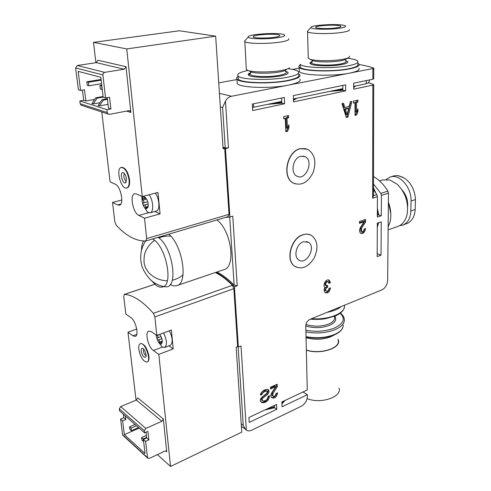 <?xml version="1.0" encoding="UTF-8"?>
<svg xmlns="http://www.w3.org/2000/svg" width="491" height="491" viewBox="0 0 491 491"><rect width="100%" height="100%" fill="white"/><g stroke="black" fill="none" stroke-linecap="round" stroke-linejoin="round"><path stroke-width="0.74" d="M270.559 389.007L270.473 387.282L277.206 384.22L277.317 386.595L272.959 393.494L272.83 396.12C274.469 396.753 275.537 395.887 276.046 393.518L277.605 392.8C276.648 397.237 274.635 398.864 271.566 397.667C270.615 396.378 270.694 394.739 271.818 392.751L275.647 386.693L270.559 389.007M359.492 223.313L359.486 221.472L365.574 219.422L365.574 221.944L361.437 228.456L361.622 231.592C363.002 231.862 363.856 231.003 364.175 229.021L365.586 228.536C364.979 232.261 363.383 233.863 360.793 233.354C359.24 232.022 359.13 230.058 360.455 227.468L364.089 221.754L359.492 223.313M353.557 103.122L353.545 101.06L357.89 100.096L357.896 102.146L356.491 102.466L356.546 112.114L357.933 108.873L357.945 111.782L356.558 115.017L355.048 115.373L354.975 102.803L353.557 103.122M293.336 95.61L293.544 101.883L345.689 90.853L345.633 84.839L293.336 95.61M252.331 104.055L252.669 110.536L284.577 103.779L284.344 97.464L252.331 104.055M377.18 256.609L381.034 255.16L381.237 221.846L377.315 223.196L377.18 256.609M248.912 417.491L249.219 422.395L276.789 409.267L276.562 404.449L248.912 417.491M217.004 271.977C222.626 274.88 228.333 279.262 234.139 285.13L237.202 285.854L234.434 286.842C228.198 280.293 222.055 275.451 216.003 272.315M373.712 84.747L373.479 195.706L372.632 198.211L377.426 196.682L377.34 217.059L381.274 215.733L381.39 195.418L388.461 193.166L387.651 280.367C387.276 284.866 385.38 288.033 381.955 289.862L309.95 319.359C307.36 320.727 305.967 322.986 305.776 326.147L307.268 389.964L281.852 401.951L282.061 406.757L307.378 394.703L307.415 396.188C307.151 400.613 305.126 403.952 301.351 406.198L251.828 430.153C249.704 431.135 247.881 431.116 246.359 430.11L241.02 345.965L238.338 347.057L234.434 286.842M220.324 106.946L222.607 107.535L225.473 101.085C227.014 98.421 229.045 96.813 231.58 96.254L372.878 68.574L372.859 79.229L353.692 83.175L353.729 89.147L372.847 85.103L373.712 84.605L373.436 84.427L368.33 82.752M222.982 147.202L225.228 147.926L228.444 147.901L225.467 148.607L223.018 147.822L224.712 148.368L223.08 148.755L215.659 36.162L126.764 48.928L93.499 42.386L95.911 62.701M237.202 285.854L232.777 216.163L229.905 217.016L225.467 148.607M295.054 183.818L293.342 183.075C281.533 177.681 286.787 151.222 300.332 148.632L306.071 148.693M296.276 267.159L294.563 266.165C285.154 260.224 291.059 237.914 302.99 234.667L306.734 234.066L310.202 234.778M283.694 118.816L283.614 116.631L288.542 115.538L288.616 117.711L287.02 118.067L287.395 128.268L288.874 124.818L288.984 127.893L287.505 131.336L285.793 131.741L285.302 118.454L283.694 118.816M346.278 117.447L341.969 103.638L343.528 103.294L344.823 107.461L349.175 106.473L350.371 101.766L351.906 101.428L347.923 117.061L346.278 117.447M330.498 287.843C329.78 291.857 328.013 293.471 325.208 292.691C323.937 291.458 323.839 289.702 324.925 287.431C322.133 285.105 326.509 278.01 329.32 280.287L330.406 282.736L328.933 283.301L328.356 282C327.344 281.546 326.472 282.043 325.754 283.485L326.067 285.596L327.589 285.498L327.626 287.29L327.129 287.481C325.864 288.285 325.459 289.34 325.901 290.66L326.208 291.003C327.706 291.415 328.645 290.555 329.031 288.413L330.498 287.843M260.402 395.052L260.782 393.647C262.771 390.603 265.072 389.185 267.675 389.394L268.534 389.848C269.412 391.321 269.037 392.874 267.405 394.5L262.544 398.361L262.145 400.515C263.63 401.386 265.275 401.012 267.073 399.386L268.276 396.354L269.743 395.678L268.233 400.048C265.656 402.688 263.25 403.35 261.022 402.043L260.801 401.834C259.954 400.368 260.34 398.827 261.961 397.213L266.797 393.377L267.3 391.315L266.883 391.1C265.054 391.026 263.434 392.027 262.016 394.107L261.899 394.611L260.402 395.052M246.359 430.11L245.439 429.257L243.241 425.31L241.222 423.825M216.93 219.937C231.402 230.531 236.245 267.239 223.835 269.663L176.791 285.609C174.796 286.216 172.617 285.836 170.254 284.461L170.242 284.455M345.689 90.853L342.859 90.295L342.804 85.422M284.577 103.779L281.828 103.147L281.625 98.022M274.457 405.443L274.567 407.763L276.789 409.267M307.378 394.703L303.015 391.971M377.346 215.322L378.727 214.855L381.274 215.733M381.39 195.418L380.826 193.374L373.479 184.015M388.461 193.166L387.896 191.14C383.815 184.499 379.015 179.657 373.498 176.613M377.426 196.682L376.855 194.632L373.467 189.673M299.185 68.181L292.538 69.397M237 79.548L218.74 82.887M372.859 79.229L373.725 78.738L373.749 68.243M372.878 68.574L373.749 68.108L373.473 67.948C369.625 66.641 364.868 65.512 359.197 64.548M353.716 87.521L355.637 85.956M329.547 91.412L342.859 90.295M293.495 100.311L296.662 98.28M267.57 104.362L281.828 103.147M378.727 214.855L377.376 208.307M377.192 253.644L381.034 255.16M377.297 227.45L378.573 222.767M281.932 403.817L285.191 400.38M264.901 409.948L274.567 407.763M266.693 401.454L264.17 401.773M225.529 217.39L229.905 217.016M157.378 454.635L170.549 466.45L241.768 432.172L236.171 347.217L237.632 346.621L238.338 347.057M168.763 234.189C182.799 245.512 188.476 283.516 176.791 285.609L176.999 285.535M158.084 237.343C172.679 246.537 178.877 288.235 165.768 286.805L163.933 286.572M152.578 238.976C165.897 245.672 173.912 285.081 162.558 287.032L159.851 287.161L156.887 285.971L150.946 280.177M141.445 250.379C141.518 246.427 142.212 243.297 143.525 240.983M300.762 156.273C292.955 157.826 290.003 173.078 296.865 176.116C305.776 181.345 314.369 160.612 304.942 156.623L300.762 156.273M300.529 148.687C286.983 151.277 281.73 177.748 293.538 183.143C301.492 186.04 308.017 182.492 313.117 172.507C316.627 161.723 314.786 153.965 307.587 149.246L300.529 148.687M303.395 241.756C296.521 243.677 293.182 256.523 298.651 259.899C306.218 265.834 316.597 247.108 308.452 242.266L303.395 241.756M303.18 234.747C291.249 237.994 285.339 260.31 294.747 266.251C301.726 269.854 308.152 267.196 314.025 258.272C318.542 248.44 317.8 240.878 311.797 235.594C309.262 234.017 306.39 233.734 303.18 234.747M287.566 115.753L287.628 117.459L288.616 117.711M287.628 117.459L286.032 117.822L287.02 118.067M286.032 117.822L286.406 128.004L287.395 128.268M287.965 126.93L287.996 127.635L288.984 127.893M287.996 127.635L286.523 131.072L287.505 131.336M286.523 131.072L285.774 131.25M283.675 118.349L285.302 118.454M356.865 100.324L356.877 101.938L357.896 102.146M356.877 101.938L355.472 102.251L356.491 102.466M355.472 102.251L355.527 111.887L356.546 112.114M356.92 111.224L357.945 111.782M356.926 111.561L355.539 114.79L356.558 115.017M355.539 114.79L355.042 114.906M353.557 102.68L354.975 102.803M342.638 103.491L343.804 107.241L344.823 107.461M350.764 101.68L346.91 116.827L347.923 117.061M346.91 116.827L346.143 117.005M347.076 114.716L346.063 114.483L344.344 108.965L347.659 108.21L348.678 108.431L347.076 114.716L345.363 109.186L348.678 108.431M344.344 108.965L345.363 109.186M364.604 219.747L364.604 221.601L365.574 221.944M364.604 221.601L360.474 228.1L361.437 228.456M360.971 231.347L360.474 228.1M364.567 228.886C363.96 231.623 362.646 233.078 360.621 233.237M359.486 222.632L363.119 221.404L364.089 221.754M329.51 288.229C328.78 291.132 327.313 292.593 325.11 292.611M328.491 279.944L329.467 282.307L330.406 282.736M329.467 282.307L328.786 282.57M325.465 285.314L324.815 283.055C325.539 281.613 326.405 281.116 327.417 281.57L327.982 281.828M326.668 285.78L326.693 286.854L327.626 287.29M326.693 286.854L326.19 287.045L327.129 287.481M325.656 290.746L324.968 290.224C324.526 288.904 324.932 287.843 326.19 287.045M276.372 384.6L276.439 386.03L277.317 386.595M276.439 386.03L272.088 392.917L272.959 393.494M272.382 395.82L271.959 395.537L272.088 392.917M276.66 393.236C275.678 396.384 273.972 397.845 271.535 397.63M270.516 388.062L274.77 386.122L275.647 386.693M267.767 389.412C268.503 390.897 268.086 392.401 266.533 393.923L261.678 397.778L262.544 398.361M261.593 400.122L261.163 399.827L261.678 397.778M268.884 396.077L267.368 399.465C265.134 401.804 262.937 402.589 260.789 401.822M261.899 394.611L261.034 394.028L261.144 393.524C262.562 391.45 264.183 390.449 266.005 390.529L267.03 391.137M261.034 394.028L260.506 394.267M237.128 81.758L237.233 83.568C239.798 87.785 270.744 88.816 288.456 85.109C297.478 83.224 301.278 81.205 299.866 79.063M238.055 76.418C236.545 77.369 236.189 78.29 236.975 79.192C239.547 83.304 270.547 84.274 288.297 80.634C297.337 78.781 301.149 76.811 299.731 74.718L298.467 73.791M238.11 77.388L238.209 79.082C240.676 83.034 270.437 83.967 287.493 80.475C296.19 78.695 299.86 76.799 298.497 74.785M250.741 72.65C248.563 73.466 247.814 74.276 248.483 75.074C250.128 77.615 269.424 78.192 280.594 75.97C286.363 74.828 288.794 73.601 287.898 72.287L285.437 71.121M248.563 75.154L249.238 74.614M248.01 70.471C239.976 72.159 236.65 73.981 238.025 75.945C240.498 79.824 270.296 80.72 287.376 77.277C296.091 75.522 299.768 73.656 298.399 71.674C297.147 70.354 293.673 69.372 287.99 68.715M274.739 37.242C278.63 36.616 280.275 35.966 279.68 35.297C277.691 33.02 250.207 34.775 253.387 36.991C254.473 38.28 267.276 38.445 274.739 37.242M277.869 37.672C283.927 36.665 285.989 35.671 284.05 34.683C279.029 32.148 247.169 34.174 248.243 36.985C247.728 39.004 266.76 39.483 277.869 37.672M245.39 40.201L244.567 41.127L244.837 41.582C246.623 43.797 268.068 44.11 280.484 42.042C286.879 40.974 289.58 39.875 288.598 38.734M246.273 68.427L246.335 69.569L248.587 70.649C254.332 72.465 271.455 72.386 281.564 70.459C285.836 69.661 288.475 68.771 289.475 67.789M299.24 70.004L299.283 71.453C301.265 75.473 332.966 76.639 349.586 73.134C356.926 71.612 360.056 69.974 358.989 68.212M300.253 64.947C298.909 65.739 298.54 66.518 299.154 67.292C301.136 71.213 332.898 72.318 349.549 68.881C356.902 67.39 360.044 65.782 358.97 64.063L357.786 63.173M300.283 65.862L300.32 67.212C302.235 70.98 332.72 72.042 348.72 68.74C355.797 67.31 358.823 65.769 357.786 64.112M312.325 61.522C310.355 62.204 309.637 62.897 310.165 63.591C311.447 66.015 331.235 66.666 341.711 64.567C346.407 63.646 348.414 62.645 347.732 61.571L345.461 60.473M310.318 63.75L310.791 63.394M300.32 67.212L300.234 64.235C302.143 67.936 332.671 68.949 348.696 65.696C355.779 64.284 358.811 62.762 357.773 61.142C356.656 59.877 353.219 58.92 347.462 58.269M336.771 27.815C339.932 27.312 341.282 26.784 340.828 26.238C339.238 24.169 313.086 25.507 315.793 27.521C316.652 28.754 329.78 28.951 336.771 27.815M339.993 28.183C344.94 27.373 346.634 26.557 345.081 25.735C340.748 23.384 310.146 24.949 310.956 27.49C310.232 29.374 329.651 29.877 339.993 28.183M308.047 30.645L307.378 31.375L307.575 31.762C308.974 33.873 330.946 34.247 342.571 32.296C347.769 31.436 349.991 30.546 349.236 29.613M308.244 57.416L308.268 58.325L310.097 59.276C315.388 61.123 333.236 61.154 342.871 59.301C346.308 58.668 348.45 57.956 349.31 57.177L349.457 56.127M386.202 179.411L390.4 176.938C399.564 173.642 411.697 187.537 411.047 201.04L410.85 210.989C410.458 218.409 407.745 223.123 402.718 225.13L399.637 225.651M407.352 203.974L406.057 197.959L403.516 192.362M407.413 204.532C406.965 200.003 405.572 195.78 403.228 191.877M407.481 205.128C406.941 200.218 405.425 195.627 402.933 191.361M388.117 229.886L397.845 226.437C402.491 224.725 405.566 220.741 407.07 214.506C408.825 202.844 405.56 192.773 397.274 184.297L389.891 179.988L382.489 179.958M390.793 213.818L388.375 201.905M388.148 226.879L389.94 222.263C391.487 215.954 390.965 209.221 388.375 202.065M402.718 225.13L408.512 222.846C412.477 220.238 414.705 215.788 415.19 209.497L415.404 199.585C415.202 193.258 413.158 187.531 409.273 182.419L404.909 178.393L399.551 176.036L397.28 175.526L403.007 177.294M390.4 176.938L394.15 175.803L397.28 175.526M108.051 104.338L99.415 105.921L98.096 105.504L102.06 99.691L107.4 98.734M102.06 99.691L103.392 100.096L107.474 99.366M99.415 105.921L103.392 100.096M126.009 66.696L97.948 60.246L96.297 62.645L77.296 65.506L75.608 67.942L78.413 89.828L80.592 90.479L78.161 71.361L100.808 77.296L103.153 97.23L105.559 97.954L102.877 74.927L103.288 73.239L104.644 72.355L124.278 69.231L126.009 66.696L130.858 112.445L129.925 110.898L128.71 110.678L109.499 114.354L108.149 114.084L107.259 112.562L106.921 109.653L110.898 108.91L109.561 97.236L105.559 97.954M107.271 97.648L108.486 108.143L110.898 108.91M121.817 200.009L112.531 202.409L114.839 221.766L116.244 225.216C126.212 235.981 136.056 241.234 145.778 240.971L146.656 238.577L144.52 218.207L160.072 213.886L157.985 192.46L142.249 196.56L126.764 48.928M101.778 111.985L110.088 181.86L115.238 184.217C120.829 186.249 124.395 204.637 119.356 205.201L117.662 204.943L112.531 202.409M93.499 42.386L179.411 30.773L215.659 36.162M227.916 216.672L229.015 214.346L224.712 148.368M126.641 188.035C120.982 189.821 115.403 168.235 121.338 167.425C125.039 167.904 127.617 172.095 129.072 180.007C129.452 184.634 128.642 187.31 126.641 188.035L127.126 187.912C129.127 187.188 129.937 184.512 129.563 179.89C128.108 171.979 125.53 167.787 121.829 167.308L121.547 167.394M142.249 196.56L136.559 193.957L134.773 193.718C129.366 194.461 132.908 212.977 138.861 215.414L148.656 212.726M144.52 218.207L138.861 215.414M154.941 211.461L160.072 213.886M81.972 105.479L81.064 105.178L80.193 103.73L79.837 100.962L83.685 100.281L85.87 100.974L84.47 89.822L80.592 90.479M83.685 100.281L82.408 90.172M79.837 100.962L106.921 109.653M100.004 102.705L93.186 103.939L97.12 98.188L103.141 97.12M97.12 98.188L95.819 97.789L91.891 103.527L93.186 103.939M94.72 99.397L85.87 100.974M99.925 85.44L100.354 89.08L102.042 89.558L101.612 85.913L99.925 85.44L101.729 85.139M86.809 81.794L87.245 85.342L88.846 85.802L88.411 82.236L86.809 81.794L101.066 79.456M88.411 82.236L101.146 80.143M88.846 85.802L101.557 83.673M95.819 97.789L103.067 96.506M126.488 178.877L125.61 182.744C122.646 184.849 119.325 171.973 123.002 172.599C124.726 173.268 125.886 175.361 126.488 178.877M126.414 181.296C123.947 179.135 123.272 176.539 124.383 173.507M144.557 196.983L145.158 197.357C147.773 200.322 148.699 203.697 147.926 207.484L146.422 208.693C145.275 208.546 144.213 207.448 143.225 205.391L142.12 201.347C141.93 197.947 142.746 196.492 144.557 196.983M148.208 203.98L144.059 205.091C145.256 205.023 145.741 205.711 145.526 207.147L146.036 208.405L147.625 206.502L147.926 207.484M148.288 205.244L147.944 207.098M145.091 197.431L144.532 197.572L144.464 197.044L145.87 198.063M144.532 197.572L144.434 198.567L142.721 198.352L142.979 200.052C144.078 201.052 144.176 202.01 143.28 202.924C142.58 204.096 142.838 204.821 144.059 205.091M149.147 194.761C153.419 200.61 153.971 212.235 150.068 212.799L147.49 212.13L143.225 205.391M155.359 193.147C159.636 198.959 160.146 210.535 156.212 211.112L150.068 212.799M123.358 414.232L123.8 417.718L125.831 419.51L122.615 420.885L120.596 419.081L122.609 434.787L123.192 435.64M123.8 417.718L120.596 419.081M125.831 419.51L125.389 416.012M237.632 346.621L233.857 288.653L232.433 285.314C226.639 279.569 220.956 275.31 215.377 272.53M170.549 466.45L158.802 354.41L173.213 348.813L171.384 330.013L156.813 335.445L154.868 316.91L153.401 313.326C142.642 301.247 132.987 294.938 124.444 294.385L123.714 296.392L125.819 314.099L130.802 317.53C135.737 320.506 139.297 335.574 135.277 336.396L132.932 335.795L127.979 332.229L136.062 400.183M136.756 329.05L127.979 332.229M146.981 362.033L147.423 361.867C148.724 361.259 149.233 359.412 148.951 356.313C147.257 348.272 144.532 344.013 140.776 343.534L140.34 343.694C144.863 341.54 151.842 360.775 146.981 362.033C143.219 361.56 140.487 357.325 138.8 349.328C138.493 346.186 139.002 344.308 140.34 343.694M166.67 451.327L163.356 418.989L137.768 397.863L136.375 400.055L120.7 406.591L119.282 408.813L119.546 410.875L144.593 432.884L147.901 431.411L148.871 439.887L146.668 437.935L143.384 439.414L145.582 441.372L147.625 458.085L149.289 458.41L165.086 451.033L166.67 451.327L166.253 450.959M158.802 354.41L153.37 350.5L162.275 347.082M156.813 335.445L151.351 331.683L148.822 331.081C144.587 332.057 148.135 347.131 153.37 350.5M168.935 345.848L173.213 348.813M122.615 420.885L124.364 434.615L145.048 453.537L143.384 439.414M148.871 439.887L145.582 441.372M146.011 432.252L146.668 437.935M163.356 418.989L161.907 421.296L145.821 428.41L144.348 430.748L144.593 432.884M139.156 428.109L124.364 434.615M131.373 430.705L131.054 428.146L129.581 426.832L129.9 429.386L131.373 430.705L138.536 427.563M131.054 428.146L136.498 425.771M129.581 426.832L135.013 424.47M143.458 441.532L143.151 438.929L141.611 437.555L141.917 440.151L143.63 441.458M143.151 438.929L146.606 437.377M141.611 437.555L146.379 435.419M141.199 351.102C141.04 349.291 141.39 348.346 142.249 348.254C144.446 348.015 147.368 356.073 145.526 357.301C143.63 357.54 142.187 355.472 141.199 351.102M146.079 355.785C144.741 355.036 143.838 353.397 143.378 350.869L143.605 349.021M159.692 334.371C161.754 337.305 162.539 340.146 162.042 342.914C161.607 344.062 160.852 344.289 159.778 343.59L158.28 341.951L156.334 336.525L156.31 335.095M159.759 334.506L157.157 335.476C158.188 336.403 158.274 337.243 157.421 337.998C156.758 339.011 157.003 339.698 158.157 340.054C159.287 340.091 159.753 340.803 159.55 342.19L160.164 343.504L161.441 342.049L162.048 342.902M162.245 341.294L162.048 342.81M163.607 332.91C167.001 340.22 167.327 345.087 164.595 347.518L161.993 346.898M169.364 330.768C172.752 338.035 173.065 342.884 170.297 345.326L164.595 347.518M274.199 407.898L269.099 408.487M334.61 334.776C326.638 339.447 317.118 340.453 306.053 337.796M338.035 339.318L338.311 340.054C341.57 348.033 320.267 354.968 306.341 350.144M338.047 340.067C341.288 347.99 320.058 354.827 306.335 349.985M307.139 398.606C320.592 404.351 342.319 396.961 339.029 388.08M252.509 107.504L252.589 107.492C253.632 106.977 253.872 105.768 253.301 103.859M375.891 193.086L373.473 187.801M377.309 224.988L377.739 223.055M377.966 215.113L377.364 211.345M267.288 408.825L274.53 406.929M281.889 402.829L283.675 401.092M372.847 85.103L372.632 198.211M225.473 101.085L228.444 147.901M229.714 217.047L234.139 285.13M238.153 346.941L243.241 425.31M380.826 193.374L387.896 191.14M341.208 306.556C338.017 309.189 333.291 311.122 327.037 312.362M344.387 305.255C346.388 312.804 328.933 320.224 311.57 318.696M373.479 195.706L376.855 194.632M222.607 107.535L225.228 147.926M219.428 93.358L231.58 96.254M334.5 316.824C335.193 319.586 333.303 321.973 328.817 323.986C321.243 326.711 313.632 326.859 305.973 324.422M334.782 316.192C336.992 319.623 335.255 322.667 329.559 325.324C321.777 328.166 313.847 328.375 305.776 325.963M340.128 313.289C345.652 318.555 343.835 323.446 334.684 327.963C325.895 331.376 316.296 332.131 305.875 330.222M340.38 313.098C342.945 315.099 344.277 317.339 344.369 319.813C344.437 323.557 341.454 326.785 335.421 329.498C326.472 333.002 316.634 333.819 305.911 331.953M343.252 325.073C343.307 328.688 340.453 331.806 334.702 334.414C325.944 337.863 316.388 338.606 306.022 336.648M324.815 283.055L325.754 283.485M324.968 290.224L325.901 290.66M266.533 393.923L267.405 394.5M261.273 399.926L262.145 400.515M269.393 395.838L269.762 396.084M267.368 399.465L268.233 400.048M266.005 390.529L266.883 391.1M261.144 393.524L262.016 394.107M261.028 393.942L261.899 394.525M295.87 99.035L296.183 98.378M293.477 99.771L295.079 98.611M268.503 104.166L281.816 102.944M271.861 103.466L281.791 102.337M249.514 71.109L251.502 72.103C256.449 73.675 271.001 73.601 279.631 71.95C283.282 71.269 285.541 70.501 286.413 69.654M250.668 72.993L249.937 73.846C248.704 76.547 268.135 77.541 279.489 75.283C285.774 73.994 287.726 72.686 285.345 71.348M354.692 86.95L354.962 86.097M353.71 86.772L354.171 86.263M330.333 91.246L342.853 90.111M333.334 90.62L342.847 89.54M311.282 59.89L312.865 60.718C317.425 62.314 332.603 62.345 340.828 60.755C343.761 60.209 345.603 59.601 346.345 58.926L348.021 57.938M312.233 61.835L311.619 62.51C310.208 65.027 330.013 66.052 340.582 63.928C345.725 62.891 347.34 61.817 345.425 60.7M407.622 206.846C408.125 200.414 406.26 194.761 402.025 189.894M411.047 201.04L415.404 199.585M410.85 210.989L415.19 209.497M146.656 238.577L229.015 214.346M126.525 111.095L130.858 112.445M117.662 204.943L120.761 204.127M96.297 62.645L124.278 69.231M77.296 65.506L104.644 72.355M75.608 67.942L102.877 74.927M80.193 103.73L107.259 112.562M147.404 206.637L145.526 207.147M147.73 201.74L143.28 202.924M146.588 199.1L142.979 200.052M154.868 316.91L233.857 288.653M166.836 451.83L165.737 450.867M153.401 313.326L232.433 285.314M124.444 294.385L154.69 284.344M132.932 335.795L136.768 334.389M147.478 457.618L122.609 434.787M144.348 430.748L119.282 408.813M145.821 428.41L120.7 406.591M161.907 421.296L136.375 400.055M162.245 341.171L159.55 342.19M161.834 338.667L158.157 340.054M161.079 336.63L157.421 337.998M162.122 342.479L161.815 342.595M353.71 86.361L365.169 83.961C366.317 83.458 366.636 82.341 366.133 80.616M373.473 188.378L373.903 188.249M241.382 426.262L245.439 429.257M344.332 307.44C343.608 310.723 340.711 313.522 335.641 315.83L325.643 318.684C323.256 319.058 319.684 319.672 310.373 319.187M145.612 240.977C143.237 244.586 141.703 248.489 141.009 252.687C140.579 257.051 140.653 260.377 141.224 262.673C141.776 267.945 144.974 273.733 150.805 280.048C154.505 283.368 158.808 285.523 163.712 286.499M165.768 286.805L163.988 286.548M183.014 274.88C180.166 277.397 176.588 279.189 172.273 280.257M167.296 280.84C160.048 280.545 153.935 277.912 148.957 272.941C144.507 266.994 145.385 266.791 144.649 265.189C144.673 264.563 143.378 263.784 144.403 255.025C145.729 249.514 149.086 244.61 154.469 240.32M158.869 237.939C162.251 236.459 166.21 235.864 170.745 236.165M303.229 156.113L304.942 156.623M306.623 241.504L308.452 242.266M306.034 337.01C316.259 339.005 325.717 338.287 334.42 334.862C338.833 332.91 341.619 330.517 342.773 327.681M360.658 231.23L361.622 231.592M328.62 279.968L329.32 280.287M325.134 285.161L326.067 285.596M325.275 290.568L326.208 291.003M271.959 395.537L272.83 396.12M267.939 389.461L268.534 389.848M261.163 399.827L262.028 400.417M237.233 83.568L236.975 79.192M287.935 73.325L287.898 72.287M238.209 79.082L238.025 75.945M248.243 36.985L244.567 41.127M246.335 69.569L244.837 41.582M248.667 75.246L250.895 72.005L251.502 72.103L248.587 70.649M279.704 35.831L279.68 35.297M299.283 71.453L299.154 67.292M347.738 62.4L347.732 61.571M310.956 27.49L307.378 31.375M308.268 58.325L307.575 31.762M310.398 63.812L311.619 62.51L312.442 60.645L312.865 60.718L310.097 59.276M340.834 26.661L340.828 26.238M382.747 179.878L379.494 180.866M145.913 240.946L228.07 216.641M81.064 105.178L108.149 114.084M129.127 110.647L129.925 110.898M121.338 167.425L121.829 167.308M123.542 172.789L123.002 172.599M126.052 182.265L125.61 182.744M145.483 197.842L145.158 197.357M141.905 196.4L142.12 201.347M148.19 206.343L147.625 206.496M145.956 198.174L144.434 198.573M124.248 294.41L154.659 284.314M147.625 458.085L122.756 435.235M142.672 348.34L142.249 348.254M145.827 356.902L145.526 357.301M156.089 334.948L156.334 336.525M158.28 341.951L162.49 347.211M162.196 341.761L161.441 342.049M342.841 88.632L293.452 98.955M281.76 101.398L252.589 107.492M365.169 83.961C369.238 82.641 368.882 83.077 369.496 79.923"/></g></svg>
